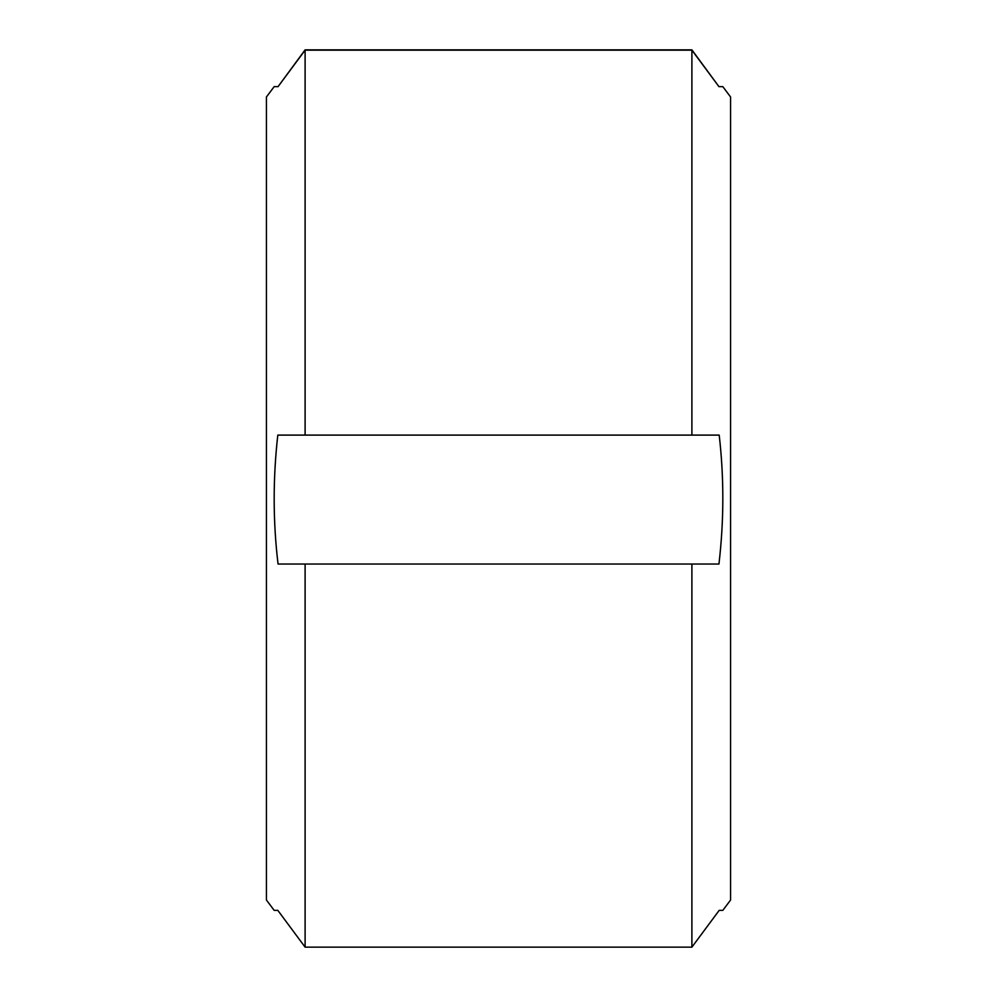 <?xml version="1.0" encoding="UTF-8"?>
<svg xmlns="http://www.w3.org/2000/svg" width="997" height="997" viewBox="0 0 997 997"><rect width="100%" height="100%" fill="white"/><g stroke="black" fill="none" stroke-linecap="round" stroke-linejoin="round"><path stroke-width="1.5" d="M274.163 86.652L266.436 96.958L266.436 900.042L274.163 910.348L277.802 910.348L305.107 947.15L691.893 947.15L719.198 910.348L722.837 910.348L730.564 900.042L730.564 96.958L722.837 86.652L718.949 86.652L691.893 50.162L305.107 50.162L278.051 86.652L274.325 86.652M305.107 947.15L305.107 564.028L278.051 564.028C272.966 521.556 272.891 478.585 277.802 435.103L691.893 435.103L691.893 50.162M691.893 435.103L719.198 435.103C724.109 477.613 724.034 520.584 718.949 564.028L305.107 564.028M691.893 947.15L691.893 564.028M305.107 435.103L305.107 50.162M278.051 86.652L305.107 49.85L691.893 49.85L718.949 86.652"/></g></svg>
